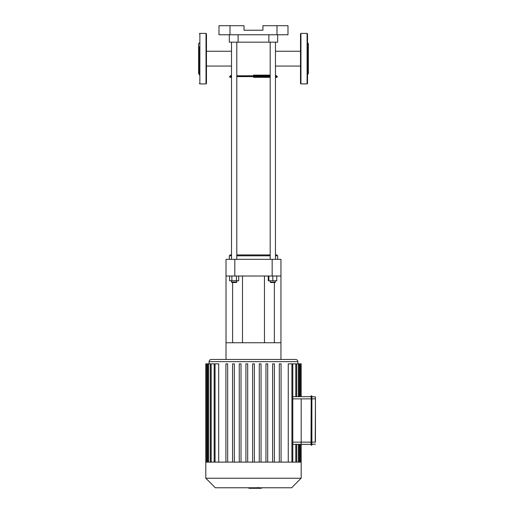 <?xml version="1.0" encoding="UTF-8"?>
<svg xmlns="http://www.w3.org/2000/svg" width="514" height="514" viewBox="0 0 514 514"><rect width="100%" height="100%" fill="white"/><g stroke="black" fill="none" stroke-linecap="round" stroke-linejoin="round"><path stroke-width="0.77" d="M307.533 48.239L307.539 46.761M307.539 69.082L307.533 70.559M307.533 42.373L307.533 74.941M307.533 42.835L308.413 43.716L308.413 73.598L307.533 74.479M307.533 58.66L307.533 83.486L307.096 83.923L307.096 33.391L307.533 33.828L307.533 58.66M300.947 83.923L300.947 33.391L300.504 33.828L300.504 83.486L300.947 83.923L307.096 83.923M199.432 48.239L199.432 46.761M199.432 69.082L199.432 70.559M199.432 42.835L198.552 43.716L198.552 73.598L199.432 74.479M199.432 48.528L199.432 68.786M199.432 58.66L199.432 74.941M206.467 58.66L206.467 83.486L206.024 83.923L206.024 33.391L206.467 33.828L206.467 58.66M311.876 444.347L315.448 444.128L311.876 444.347L311.876 445.002L311.214 445.227L311.214 395.786L310.996 445.002L310.996 442.149L311.657 442.149L311.657 445.227L310.996 445.002M315.448 442.149L315.448 396.885L311.876 396.667L311.876 398.864L311.876 396.667M292.8 396.667L310.996 396.667L310.996 396.005M310.996 442.149L301.165 442.149L301.165 444.347L310.996 444.347L301.165 444.347L301.165 398.864L311.657 398.864L311.876 396.005L311.214 395.786M311.876 445.002L311.876 398.864L315.448 398.864M301.165 396.667L301.165 363.848L300.684 363.848L300.684 396.667M261.388 487.773L261.388 488.3L249.033 488.3L249.033 487.773L248.93 488.3L248.93 487.773M257.938 487.407L257.938 487.773M258.69 488.3L258.69 487.773M292.8 444.347L301.165 444.347L301.165 462.112L205.806 462.112L205.806 363.848L218.707 363.848L218.707 462.112M292.8 442.149L301.165 442.149L301.165 398.864L292.8 398.864M288.258 462.112L288.258 363.848L300.684 363.848M253.486 359.453L211.299 359.453C209.963 359.588 209.23 360.32 209.102 361.65L297.869 361.65C297.741 360.32 297.008 359.588 295.672 359.453L253.486 359.453M245.93 462.112L245.93 363.848L247.69 363.848L247.69 462.112M232.579 462.112L232.579 363.848L234.339 363.848L234.339 462.112M239.254 462.112L239.254 363.848L241.015 363.848L241.015 462.112M225.903 462.112L225.903 363.848L227.663 363.848L227.663 462.112M252.605 462.112L252.605 363.848L254.366 363.848L254.366 462.112M281.062 462.112L281.062 363.848L279.308 363.848L279.308 462.112M267.71 462.112L267.71 363.848L265.956 363.848L265.956 462.112M274.386 462.112L274.386 363.848L272.632 363.848L272.632 462.112M261.041 462.112L261.041 363.848L259.281 363.848L259.281 462.112M301.165 478.238L205.806 478.238L215.34 487.773L291.631 487.773L301.165 478.238L301.165 462.112M272.163 276.018L280.952 276.018L280.952 259.326L272.163 259.326L272.163 276.018L234.808 276.018L234.808 259.326L226.019 259.326L226.019 276.018L234.808 276.018M280.952 276.018L280.952 359.453M226.019 276.018L226.019 359.453M280.952 342.767L226.019 342.767M232.611 282.52L232.611 342.767M274.36 282.52L274.36 342.767M234.808 259.326L272.163 259.326M276.995 25.7L276.995 34.766L287.981 34.766L287.981 25.7L262.93 25.7L262.93 30.23L244.034 30.23L244.034 25.7L218.99 25.7L218.99 34.766L229.976 34.766L229.976 25.7M276.995 34.766L229.976 34.766M229.315 34.766L229.315 42.18L277.656 42.18L277.656 34.766M253.486 77.331L270.184 77.331L253.486 77.331M275.459 76.599L277.374 76.599L277.046 77.331L275.459 77.331L276.93 77.331M230.041 77.331L231.512 77.331L230.041 77.331M253.486 75.134L270.184 75.134L253.486 75.134M231.512 51.252L206.467 51.252M275.459 66.062L300.504 66.062M268.25 276.018L268.25 280.76L276.776 280.76L276.776 276.018M275.459 255.811L277.656 255.811L276.776 254.938L275.459 254.938M270.184 254.938L236.787 254.938M231.512 254.938L230.195 254.938L229.315 255.811L231.512 255.811M236.787 255.811L270.184 255.811M229.315 259.326L229.315 255.811M231.949 282.52L236.344 282.52L236.787 282.083L231.512 282.083L231.949 282.52M236.787 280.76L236.787 282.083M236.434 276.018L236.434 280.76L238.714 280.76L238.714 276.018M229.585 276.018L229.585 280.76L236.434 280.76M231.865 276.018L231.865 280.76M231.512 259.326L231.512 42.18M270.621 282.52L275.016 282.52L275.459 282.083L270.184 282.083L270.621 282.52M268.867 276.018L268.867 280.76M272.818 276.018L272.818 280.76M199.432 33.828L199.875 33.391L199.875 83.923L199.432 83.486M311.876 398.864L311.657 442.149L315.223 442.149L315.448 396.885M299.803 462.112L299.803 444.347M299.803 396.667L299.803 363.848M295.781 462.112L295.781 444.347M298.338 462.112L298.338 444.347M295.781 396.667L295.781 363.848M298.338 396.667L298.338 363.848M291.92 462.112L291.92 363.848M207.161 462.112L207.161 363.848M211.183 462.112L211.183 363.848M208.626 462.112L208.626 363.848M215.045 462.112L215.045 363.848M238.104 34.766L238.104 42.18M268.867 34.766L268.867 42.18M236.787 76.599L270.184 76.599M231.512 75.783L230.51 75.783L229.597 76.599L231.512 76.599M236.787 76.335L270.184 76.335M275.459 76.335L277.374 76.599M229.964 76.335L231.512 76.335M236.787 75.783L270.184 75.783M275.459 75.783L276.455 75.783L277.007 76.335M300.947 33.391L307.096 33.391M199.875 83.923L206.024 83.923M199.875 33.391L206.024 33.391M300.684 444.347L300.684 462.112M296.662 444.347L296.662 462.112M299.219 444.347L299.219 462.112M297.869 363.848L297.869 361.65M209.102 363.848L209.102 361.65M296.662 363.848L296.662 396.667M299.219 363.848L299.219 396.667M292.8 363.848L292.8 462.112M206.281 462.112L206.281 363.848M210.303 462.112L210.303 363.848M207.752 462.112L207.752 363.848M214.171 462.112L214.171 363.848M205.806 478.238L205.806 462.112M264.472 342.767L264.472 276.018M242.499 342.767L242.499 276.018M229.597 76.599L229.925 77.331M276.455 75.783L275.459 75.134M230.51 75.783L231.512 75.134M206.467 66.062L231.512 66.062M275.459 51.252L300.504 51.252M277.656 259.326L277.656 255.811M231.512 280.76L231.512 282.083M236.787 259.326L236.787 42.18M270.184 280.76L270.184 282.083M275.459 280.76L275.459 282.083M275.459 259.326L275.459 42.18M270.184 259.326L270.184 42.18"/></g></svg>
